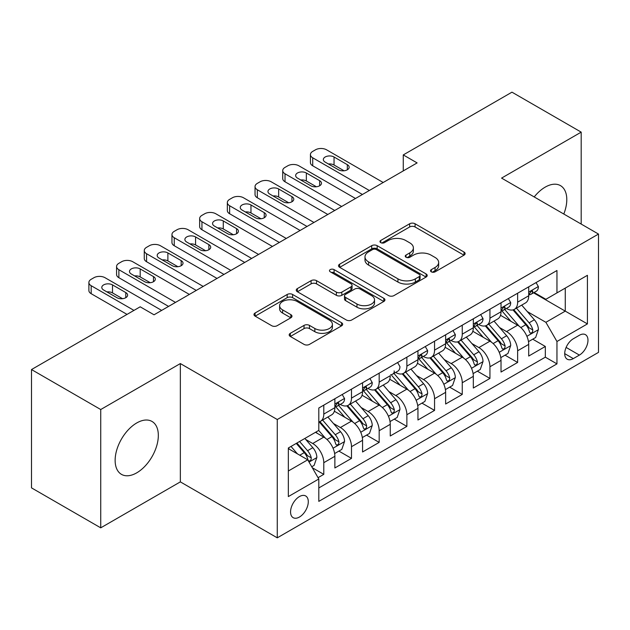 <?xml version="1.0" encoding="UTF-8"?>
<svg xmlns="http://www.w3.org/2000/svg" width="630" height="630" viewBox="0 0 630 630"><rect width="100%" height="100%" fill="white"/><g stroke="black" fill="none" stroke-linecap="round" stroke-linejoin="round"><path stroke-width="0.94" d="M431.314 271.837A2.693 1.551 0 0 0 435.125 271.837L464.003 255.166A3.843 2.221 0 0 0 465.129 253.591A3.843 2.221 0 0 0 464.003 252.024L415.076 223.776A3.843 2.221 0 0 0 409.642 223.776L380.756 240.455A2.693 1.551 0 0 0 379.969 241.55A2.693 1.551 0 0 0 380.756 242.644A2.693 1.551 0 0 0 384.56 242.644L388.3 240.487A12.301 7.103 0 0 1 405.696 240.487L409.776 242.841A12.301 7.103 0 0 1 413.374 247.866A12.301 7.103 0 0 1 409.776 252.89L406.035 255.048A2.693 1.551 0 0 0 405.248 256.142A2.693 1.551 0 0 0 406.035 257.245A2.693 1.551 0 0 0 409.847 257.245L413.579 255.087A12.301 7.103 0 0 1 430.975 255.087L435.054 257.442A12.301 7.103 0 0 1 438.653 262.458A12.301 7.103 0 0 1 435.054 267.482L431.314 269.64A2.693 1.551 0 0 0 430.526 270.743A2.693 1.551 0 0 0 431.314 271.837L431.314 269.64M136.734 472.839A30.547 17.64 120 0 0 156.689 445.922A30.547 17.64 120 0 0 152.003 421.446A30.547 17.64 120 0 0 136.734 422.958A30.547 17.64 120 0 0 116.778 449.875A30.547 17.64 120 0 0 121.456 474.358A30.547 17.64 120 0 0 136.734 472.839M563.795 214.019A30.547 17.64 120 0 0 560.464 185.622A30.547 17.64 120 0 0 545.194 187.134A30.547 17.64 120 0 0 534.208 196.938M299.423 517.049A12.529 7.237 120 0 0 307.613 506.008A12.529 7.237 120 0 0 305.692 495.96A12.529 7.237 120 0 0 299.423 496.582A12.529 7.237 120 0 0 291.233 507.63A12.529 7.237 120 0 0 293.155 517.671A12.529 7.237 120 0 0 299.423 517.049M290.312 333.317A3.843 2.221 0 0 0 289.186 334.884A3.843 2.221 0 0 0 290.312 336.452L304.038 344.382A3.843 2.221 0 0 0 309.472 344.382L341.547 325.86A3.843 2.221 0 0 0 342.673 324.293A3.843 2.221 0 0 0 341.547 322.725L292.619 294.478A3.843 2.221 0 0 0 287.185 294.478L255.111 312.992A3.843 2.221 0 0 0 253.984 314.567A3.843 2.221 0 0 0 255.111 316.134L271.688 325.702A3.843 2.221 0 0 0 277.129 325.702L290.855 317.78A3.843 2.221 0 0 0 291.981 316.213A3.843 2.221 0 0 0 290.855 314.638L282.634 309.897A10.285 5.938 0 0 1 279.618 305.7A10.285 5.938 0 0 1 285.965 300.211A10.285 5.938 0 0 1 297.171 301.494L329.388 320.095A10.285 5.938 0 0 1 332.396 324.293A10.285 5.938 0 0 1 326.049 329.781A10.285 5.938 0 0 1 314.842 328.49L309.472 325.395A3.843 2.221 0 0 0 304.038 325.395L290.312 333.317L290.312 336.452M180.345 363.565L100.729 409.531L31.5 369.558L31.5 487.872L100.729 527.838L180.345 481.879L277.271 537.831L277.271 419.517L180.345 363.565L180.345 481.879M581.191 224.067L581.191 132.135L501.574 178.101L598.5 234.061L277.271 419.517M581.191 132.135L511.962 92.169L403.271 154.917L403.271 170.911M31.5 369.558L140.191 306.802L154.035 314.803L417.115 162.91L403.271 154.917M388.576 295.572A3.843 2.221 0 0 0 394.01 295.572L426.085 277.058A3.843 2.221 0 0 0 427.211 275.483A3.843 2.221 0 0 0 426.085 273.916L377.157 245.668A3.843 2.221 0 0 0 371.724 245.668L339.649 264.19A3.843 2.221 0 0 0 338.523 265.758A3.843 2.221 0 0 0 339.649 267.325L388.576 295.572M331.341 272.42A2.693 1.551 0 0 1 334.073 272.798L334.073 269.601L383.82 298.321A3.843 2.221 0 0 1 384.946 299.888A3.843 2.221 0 0 1 383.82 301.463L351.745 319.977A3.843 2.221 0 0 1 346.303 319.977L297.376 291.729L297.376 288.587A3.843 2.221 0 0 0 296.25 290.162A3.843 2.221 0 0 0 297.376 291.729M297.376 288.587L311.102 280.665A3.843 2.221 0 0 1 316.543 280.665L336.381 292.123A3.843 2.221 0 0 0 341.822 292.123L350.926 286.863A3.843 2.221 0 0 0 352.052 285.295A3.843 2.221 0 0 0 350.926 283.728L330.27 271.798A2.693 1.551 0 0 1 329.482 270.703A2.693 1.551 0 0 1 331.144 269.262A2.693 1.551 0 0 1 334.073 269.601M318.048 477.682L323.788 474.358L312.299 467.728M305.763 439.488L312.716 443.504A15.663 9.04 60 0 1 323.788 462.688L334.869 456.293L334.869 467.964L351.485 458.372L338.885 451.096M333.451 423.502L340.405 427.518A15.663 9.04 60 0 1 351.485 446.702L362.565 440.307L362.565 451.978L379.173 442.386L366.573 435.109M361.147 407.515L368.101 411.524A15.663 9.04 60 0 1 379.173 430.715L390.253 424.321L390.253 435.991L406.87 426.4L394.27 419.123M388.836 391.529L395.79 395.538A15.663 9.04 60 0 1 406.87 414.729L417.95 408.327L417.95 420.005L434.558 410.406L421.958 403.137M416.532 375.535L423.486 379.551A15.663 9.04 60 0 1 434.558 398.735L445.638 392.34L445.638 404.011L462.255 394.419L449.655 387.143M444.221 359.549L451.174 363.565A15.663 9.04 60 0 1 462.255 382.749L473.327 376.354L473.327 388.025L489.943 378.433L477.343 371.157M471.917 343.563L478.871 347.579A15.663 9.04 60 0 1 489.943 366.762L501.023 360.368L501.023 372.039L517.639 362.447L517.639 350.776A15.663 9.04 -120 0 0 506.559 331.585L499.606 327.576M505.04 355.17L517.639 362.447M334.869 456.293A15.663 9.04 -120 0 0 323.788 437.11L315.48 432.314M362.565 440.307A15.663 9.04 -120 0 0 351.485 421.123L334.357 411.233M390.253 424.321A15.663 9.04 -120 0 0 379.173 405.129L362.053 395.246M417.95 408.327A15.663 9.04 -120 0 0 406.87 389.143L389.742 379.26M445.638 392.34A15.663 9.04 -120 0 0 434.558 373.157L417.438 363.266M473.327 376.354A15.663 9.04 -120 0 0 462.255 357.171L445.127 347.28M501.023 360.368A15.663 9.04 -120 0 0 489.943 341.184L472.823 331.293M579.395 335.262L573.3 338.782A12.143 7.009 120 0 0 565.37 349.485A12.143 7.009 120 0 0 567.228 359.21A12.143 7.009 120 0 0 573.3 358.612L579.395 355.092A12.143 7.009 120 0 0 587.325 344.389A12.143 7.009 120 0 0 585.459 334.664A12.143 7.009 120 0 0 579.395 335.262M277.271 537.831L598.5 352.375L598.5 234.061M288.343 471.004L307.731 459.813L318.811 478.997L318.811 501.378L556.959 363.88L556.959 341.499L545.887 322.316L527.302 311.582M318.811 478.997L288.343 496.582L288.343 447.977L318.811 430.392L318.811 408.012L556.959 270.514L556.959 292.895L587.42 275.31L587.42 323.914L556.959 341.499M340.263 404.413L340.405 404.491A15.663 9.04 60 0 0 348.24 405.271L359.32 398.877A15.663 9.04 -120 0 0 362.565 391.702L362.565 382.749M367.952 388.419L368.101 388.505A15.663 9.04 60 0 0 375.929 389.277L387.009 382.882A15.663 9.04 -120 0 0 390.253 375.716L379.173 382.111A15.663 9.04 60 0 1 375.929 389.277M423.336 356.446L423.486 356.525A15.663 9.04 60 0 0 431.314 357.305L442.394 350.91A15.663 9.04 -120 0 0 445.638 343.736L445.638 334.782M451.033 340.46L451.174 340.539A15.663 9.04 60 0 0 459.01 341.318L470.09 334.924A15.663 9.04 -120 0 0 473.327 327.75L473.327 318.796M478.721 324.466L478.871 324.552A15.663 9.04 60 0 0 486.699 325.332L497.779 318.93A15.663 9.04 -120 0 0 501.023 311.763L501.023 302.809M318.811 487.951L545.328 357.171L545.328 346.461L528.712 356.052L528.712 344.382A15.663 9.04 -120 0 0 517.639 325.19L500.511 315.307M506.418 308.48L506.559 308.566A15.663 9.04 -120 0 0 514.395 309.338A15.663 9.04 -120 0 0 517.639 302.172L517.639 293.218M514.395 309.338L525.467 302.943A15.663 9.04 -120 0 0 528.712 295.777L528.712 286.823M379.173 373.157L379.173 382.111M351.485 389.143L351.485 398.097A15.663 9.04 60 0 1 348.24 405.271M323.788 405.129L323.788 414.083A15.663 9.04 60 0 1 320.544 421.257L331.624 414.863A15.663 9.04 -120 0 0 334.869 407.689L334.869 398.735M489.943 309.204L489.943 318.158A15.663 9.04 60 0 1 486.699 325.332M462.255 325.19L462.255 334.144A15.663 9.04 60 0 1 459.01 341.318M434.558 341.176L434.558 350.13A15.663 9.04 60 0 1 431.314 357.305M406.87 357.171L406.87 366.125A15.663 9.04 60 0 1 403.625 373.291L414.705 366.896A15.663 9.04 -120 0 0 417.95 359.73L417.95 350.776M489.943 366.762L489.943 378.433M462.255 382.749L462.255 394.419M434.558 398.735L434.558 410.406M406.87 414.729L406.87 426.4M379.173 430.715L379.173 442.386M351.485 446.702L351.485 458.372M323.788 462.688L323.788 474.358M307.731 459.813L288.343 448.623M545.887 322.316L565.267 311.125L565.267 288.099L587.42 275.31M533.555 292.816L587.42 323.914M534.106 292.493L545.887 299.289L556.959 292.895M100.729 409.531L100.729 527.838M532.728 339.184L545.328 346.461M545.328 357.171L556.959 363.88M403.625 373.291A15.663 9.04 60 0 1 395.79 372.519M320.544 421.257A15.663 9.04 60 0 1 318.811 421.887M432.393 272.215L435.054 270.68A12.301 7.103 0 0 0 438.653 265.655L438.653 262.458M413.374 247.866L413.374 251.063A12.301 7.103 0 0 1 409.776 256.087L407.114 257.623M463.948 255.197L415.076 226.973A3.843 2.221 0 0 0 409.642 226.973L381.835 243.03M426.03 277.082L377.157 248.866A3.843 2.221 0 0 0 371.724 248.866L339.696 267.356M419.289 276.586A2.693 1.551 0 0 0 420.076 275.483A2.693 1.551 0 0 0 419.289 274.389L376.338 249.59A2.693 1.551 0 0 0 372.535 249.59L368.597 251.866A12.301 7.103 0 0 0 364.99 256.89A12.301 7.103 0 0 0 368.597 261.915L397.947 278.862A12.301 7.103 0 0 0 415.343 278.862L419.289 276.586L419.289 279.783A2.693 1.551 0 0 0 420.076 278.68L420.076 275.483M364.99 256.89L364.99 260.088A12.301 7.103 0 0 0 368.597 265.112L368.597 261.915M419.289 279.783L415.343 282.059A12.301 7.103 0 0 1 397.947 282.059L368.597 265.112M297.431 291.761L311.102 283.862L311.102 280.665M352.052 285.295L352.052 288.493A3.843 2.221 0 0 1 350.926 290.06L341.822 295.32A3.843 2.221 0 0 1 336.381 295.32L316.543 283.862A3.843 2.221 0 0 0 311.102 283.862M334.073 272.798L383.764 301.486M356.974 304.007A10.285 5.938 0 0 0 368.18 305.298A10.285 5.938 0 0 0 374.527 299.809A10.285 5.938 0 0 0 371.519 295.612L360.171 289.06A3.843 2.221 0 0 0 354.729 289.06L345.626 294.32A3.843 2.221 0 0 0 344.5 295.887A3.843 2.221 0 0 0 345.626 297.454L356.974 304.007L356.974 307.204A10.285 5.938 0 0 0 368.18 308.495A10.285 5.938 0 0 0 374.527 303.006L374.527 299.809M344.5 295.887L344.5 299.085A3.843 2.221 0 0 0 345.626 300.652L345.626 297.454M356.974 307.204L345.626 300.652M332.396 324.293L332.396 327.49A10.285 5.938 0 0 1 326.049 332.979A10.285 5.938 0 0 1 314.842 331.687L309.472 328.592A3.843 2.221 0 0 0 304.038 328.592L290.359 336.483M279.618 305.7L279.618 308.897A10.285 5.938 0 0 0 282.634 313.094L282.634 309.897M290.8 317.811L282.634 313.094M341.499 325.891L292.619 297.675A3.843 2.221 0 0 0 287.185 297.675L255.158 316.166M528.483 341.633L535.642 337.507L538.406 329.506A10.379 5.993 -120 0 0 534.366 319.764L521.711 305.117M519.175 326.206L504.717 309.464M510.946 321.332L502.559 311.614A24.869 14.356 -120 0 0 501.787 310.748M512.985 309.905L525.782 324.718A10.379 5.993 60 0 1 529.484 331.868L530.24 333.097L531.641 332.9L532.578 331.758L532.807 329.955A10.379 5.993 -120 0 0 529.106 322.804L516.45 308.157M513.734 309.661L527.483 325.584A5.284 3.055 60 0 1 528.822 327.647L532.807 329.955M369.345 190.496L312.716 157.799A7.836 4.52 0 0 1 310.425 154.602A7.836 4.52 0 0 1 312.716 151.405L315.488 149.806A7.836 4.52 0 0 1 326.56 149.806L383.19 182.495M310.425 154.602L310.425 162.595A7.836 4.52 180 0 0 312.716 165.792L362.423 194.489M536.051 282.586L538.406 286.658A10.379 5.993 60 0 1 536.256 291.249L530.995 294.289A10.379 5.993 -120 0 0 532.807 291.903L532.586 290.981L531.287 291.233L529.484 293.816A10.379 5.993 60 0 1 528.712 295.297M325.175 162.115A6.268 3.615 180 0 1 323.34 159.555A6.268 3.615 180 0 1 327.206 156.216A6.268 3.615 180 0 1 334.042 156.996L347.327 164.674A6.268 3.615 180 0 1 349.17 167.233A6.268 3.615 180 0 1 345.295 170.572A6.268 3.615 180 0 1 338.467 169.785L325.175 162.115M529.058 294.777L529.106 294.777A10.379 5.993 -120 0 0 530.995 294.289M328.435 163.997A6.268 3.615 180 0 1 334.042 164.989L344.075 170.785M500.787 357.62L507.945 353.493L510.717 345.5A10.379 5.993 -120 0 0 506.67 335.751L494.022 321.103M491.487 342.192L477.028 325.45M483.257 337.318L474.863 327.6A24.869 14.356 -120 0 0 474.091 326.734M485.289 325.891L498.086 340.712A10.379 5.993 60 0 1 501.787 347.855L502.543 349.091L503.945 348.894L504.882 347.752L505.11 345.941A10.379 5.993 -120 0 0 501.409 338.79L488.762 324.143M486.045 325.647L499.795 341.57A5.284 3.055 60 0 1 501.126 343.641L505.11 345.941M473.099 373.614L480.257 369.479L483.021 361.486A10.379 5.993 -120 0 0 478.981 351.737L466.326 337.089M463.79 358.179L449.332 341.436M455.561 353.304L447.174 343.586A24.869 14.356 -120 0 0 446.402 342.72M457.601 341.877L470.397 356.698A10.379 5.993 60 0 1 474.099 363.849L474.855 365.077L476.256 364.88L477.194 363.738L477.422 361.927A10.379 5.993 -120 0 0 473.721 354.777L461.065 340.129M458.349 341.641L472.098 357.557A5.284 3.055 60 0 1 473.437 359.628L477.422 361.927M445.402 389.6L452.56 385.466L455.333 377.472A10.379 5.993 -120 0 0 451.285 367.731L438.637 353.076M436.102 374.173L421.643 357.423M427.872 369.29L419.478 359.58A24.869 14.356 -120 0 0 418.706 358.714M429.904 357.864L442.701 372.684A10.379 5.993 60 0 1 446.402 379.835L447.158 381.063L448.56 380.866L449.497 379.725L449.726 377.913A10.379 5.993 -120 0 0 446.024 370.763L433.377 356.115M430.66 357.627L444.41 373.543A5.284 3.055 60 0 1 445.741 375.614L449.726 377.913M417.714 405.586L424.872 401.452L427.636 393.459A10.379 5.993 -120 0 0 423.596 383.717L410.941 369.07M408.405 390.159L393.947 373.417M400.176 385.284L391.789 375.567M402.216 373.858L415.012 388.671A10.379 5.993 60 0 1 418.714 395.821L419.47 397.05L420.872 396.853L421.809 395.711L422.037 393.9A10.379 5.993 -120 0 0 418.336 386.757L405.681 372.102M402.964 373.614L416.721 389.537A5.284 3.055 60 0 1 418.052 391.6L422.037 393.9M341.657 206.482L285.02 173.786A7.836 4.52 0 0 1 282.728 170.588A7.836 4.52 0 0 1 285.02 167.391L287.792 165.792A7.836 4.52 0 0 1 298.872 165.792L355.501 198.489M282.728 170.588L282.728 178.581A7.836 4.52 180 0 0 285.02 181.779L334.727 210.475M508.363 298.573L510.717 302.652A10.379 5.993 60 0 1 508.567 307.243L503.307 310.275A10.379 5.993 -120 0 0 505.11 307.889L504.89 306.967L503.598 307.227L501.787 309.802A10.379 5.993 60 0 1 501.023 311.283M297.486 178.101A6.268 3.615 180 0 1 295.651 175.542A6.268 3.615 180 0 1 299.518 172.203A6.268 3.615 180 0 1 306.345 172.982L319.638 180.66A6.268 3.615 180 0 1 321.473 183.22A6.268 3.615 180 0 1 317.607 186.559A6.268 3.615 180 0 1 310.779 185.779L297.486 178.101M501.37 310.763L501.409 310.763A10.379 5.993 -120 0 0 503.307 310.275M300.746 179.983A6.268 3.615 180 0 1 306.345 180.983L316.378 186.771M313.961 222.469L257.331 189.772A7.836 4.52 0 0 1 255.04 186.574A7.836 4.52 0 0 1 257.331 183.377L260.103 181.779A7.836 4.52 0 0 1 271.176 181.779L327.805 214.476M255.04 186.574L255.04 194.568A7.836 4.52 180 0 0 257.331 197.765L307.038 226.469M480.666 314.559L483.021 318.638A10.379 5.993 60 0 1 480.871 323.229L475.611 326.269A10.379 5.993 -120 0 0 477.422 323.875L477.201 322.954L475.902 323.214L474.099 325.797A10.379 5.993 60 0 1 473.327 327.269M269.79 194.087A6.268 3.615 180 0 1 267.955 191.536A6.268 3.615 180 0 1 271.821 188.189A6.268 3.615 180 0 1 278.657 188.976L291.95 196.647A6.268 3.615 180 0 1 293.785 199.206A6.268 3.615 180 0 1 289.91 202.545A6.268 3.615 180 0 1 283.083 201.765L269.79 194.087M473.673 326.75L473.721 326.75A10.379 5.993 -120 0 0 475.611 326.269M273.05 195.969A6.268 3.615 180 0 1 278.657 196.97L288.69 202.758M286.272 238.455L229.635 205.758A7.836 4.52 0 0 1 227.343 202.561A7.836 4.52 0 0 1 229.635 199.363L232.407 197.765A7.836 4.52 0 0 1 243.487 197.765L300.116 230.462M227.343 202.561L227.343 210.562A7.836 4.52 180 0 0 229.635 213.759L279.342 242.456M452.978 330.545L455.333 334.625A10.379 5.993 60 0 1 453.183 339.216L447.922 342.255A10.379 5.993 -120 0 0 449.726 339.861L449.505 338.94L448.213 339.2L446.402 341.783A10.379 5.993 60 0 1 445.638 343.255M242.101 210.081A6.268 3.615 180 0 1 240.266 207.522A6.268 3.615 180 0 1 244.133 204.175A6.268 3.615 180 0 1 250.96 204.963L264.253 212.633A6.268 3.615 180 0 1 266.088 215.192A6.268 3.615 180 0 1 262.222 218.539A6.268 3.615 180 0 1 255.394 217.752L242.101 210.081M445.985 342.744L446.024 342.744A10.379 5.993 -120 0 0 447.922 342.255M245.361 211.964A6.268 3.615 180 0 1 250.96 212.956L260.993 218.752M258.576 254.441L201.946 221.752A7.836 4.52 0 0 1 199.655 218.555A7.836 4.52 0 0 1 201.946 215.358L204.718 213.759A7.836 4.52 0 0 1 215.791 213.759L272.42 246.448M199.655 218.555L199.655 226.548A7.836 4.52 180 0 0 201.946 229.745L251.654 258.442M425.281 346.539L427.636 350.611A10.379 5.993 60 0 1 425.486 355.202L420.226 358.242A10.379 5.993 -120 0 0 422.037 355.848L421.816 354.934L420.517 355.186L418.714 357.769A10.379 5.993 60 0 1 417.95 359.25M214.405 226.068A6.268 3.615 180 0 1 212.57 223.508A6.268 3.615 180 0 1 216.444 220.169A6.268 3.615 180 0 1 223.272 220.949L236.565 228.627A6.268 3.615 180 0 1 238.4 231.178A6.268 3.615 180 0 1 234.525 234.525A6.268 3.615 180 0 1 227.698 233.738L214.405 226.068M418.296 358.73L418.336 358.73A10.379 5.993 -120 0 0 420.226 358.242M217.665 227.95A6.268 3.615 180 0 1 223.272 228.942L233.305 234.738M390.017 421.572L397.176 417.446L399.948 409.445A10.379 5.993 -120 0 0 395.9 399.703L383.253 385.056M380.717 406.145L366.258 389.403M372.488 401.271L364.093 391.553A24.869 14.356 -120 0 0 363.321 390.687M374.519 389.844L387.316 404.657A10.379 5.993 60 0 1 391.017 411.807L391.773 413.044L393.175 412.839L394.112 411.705L394.341 409.894A10.379 5.993 -120 0 0 390.639 402.743L377.992 388.096M375.275 389.6L389.025 405.523A5.284 3.055 60 0 1 390.356 407.594L394.341 409.894M230.887 270.435L174.25 237.738A7.836 4.52 0 0 1 171.959 234.541A7.836 4.52 0 0 1 174.25 231.344L177.022 229.745A7.836 4.52 0 0 1 188.102 229.745L244.731 262.442M171.959 234.541L171.959 242.534A7.836 4.52 180 0 0 174.25 245.732L223.965 274.428M397.593 362.526L399.948 366.597A10.379 5.993 60 0 1 397.798 371.188L392.537 374.228A10.379 5.993 -120 0 0 394.341 371.842L394.12 370.92M186.716 242.054A6.268 3.615 180 0 1 184.881 239.494A6.268 3.615 180 0 1 188.748 236.155A6.268 3.615 180 0 1 195.576 236.935L208.869 244.613A6.268 3.615 180 0 1 210.703 247.173A6.268 3.615 180 0 1 206.837 250.512A6.268 3.615 180 0 1 200.009 249.732L186.716 242.054M390.639 374.716A10.379 5.993 -120 0 0 392.537 374.228M189.977 243.936A6.268 3.615 180 0 1 195.576 244.928L205.608 250.724M362.329 437.566L369.487 433.432L372.251 425.439A10.379 5.993 -120 0 0 368.211 415.69L355.556 401.042M353.02 422.131L338.562 405.389M344.791 417.257L336.404 407.539A24.869 14.356 -120 0 0 335.632 406.673M346.831 405.83L359.628 420.651A10.379 5.993 60 0 1 363.329 427.801L364.085 429.03L365.487 428.833L366.424 427.691L366.652 425.88A10.379 5.993 -120 0 0 362.951 418.73L350.296 404.082M347.579 405.586L361.336 421.509A5.284 3.055 60 0 1 362.667 423.58L366.652 425.88M203.191 286.422L146.562 253.725A7.836 4.52 0 0 1 144.27 250.527A7.836 4.52 0 0 1 146.562 247.33L149.334 245.732A7.836 4.52 0 0 1 160.406 245.732L217.035 278.428M144.27 250.527L144.27 258.52A7.836 4.52 180 0 0 146.562 261.718L196.269 290.414M369.897 378.512L372.251 382.591A10.379 5.993 60 0 1 370.101 387.182L364.841 390.214A10.379 5.993 -120 0 0 366.652 387.828L366.432 386.907L365.132 387.166L363.329 389.75A10.379 5.993 60 0 1 362.565 391.222M159.02 258.04A6.268 3.615 180 0 1 157.185 255.481A6.268 3.615 180 0 1 161.06 252.142A6.268 3.615 180 0 1 167.887 252.929L181.18 260.599A6.268 3.615 180 0 1 183.015 263.159A6.268 3.615 180 0 1 179.14 266.498A6.268 3.615 180 0 1 172.313 265.718L159.02 258.04M362.911 390.702L362.951 390.702A10.379 5.993 -120 0 0 364.841 390.214M162.28 259.922A6.268 3.615 180 0 1 167.887 260.922L177.92 266.711M334.64 453.553L341.791 449.418L344.563 441.425A10.379 5.993 -120 0 0 340.523 431.684L327.868 417.028M325.332 438.118L318.709 430.447M317.103 433.243L316.024 431.999M319.134 421.816L331.931 436.637A10.379 5.993 60 0 1 335.632 443.788L336.389 445.016L337.79 444.819L338.727 443.677L338.956 441.866A10.379 5.993 -120 0 0 335.255 434.716L322.607 420.068M319.89 421.58L333.64 437.496A5.284 3.055 60 0 1 334.971 439.567L338.956 441.866M175.502 302.408L118.873 269.711A7.836 4.52 0 0 1 116.574 266.514A7.836 4.52 0 0 1 118.873 263.316L121.637 261.718A7.836 4.52 0 0 1 132.717 261.718L189.346 294.415M116.574 266.514L116.574 274.507A7.836 4.52 180 0 0 118.873 277.704L168.58 306.408M342.208 394.498L344.563 398.577A10.379 5.993 60 0 1 342.413 403.168L337.152 406.208A10.379 5.993 -120 0 0 338.956 403.814L338.735 402.893L337.444 403.153L335.632 405.736A10.379 5.993 60 0 1 334.869 407.208M131.331 274.026A6.268 3.615 180 0 1 129.496 271.475A6.268 3.615 180 0 1 133.363 268.128A6.268 3.615 180 0 1 140.191 268.916L153.484 276.586A6.268 3.615 180 0 1 155.319 279.145A6.268 3.615 180 0 1 151.452 282.492A6.268 3.615 180 0 1 144.624 281.704L131.331 274.026M335.215 406.689L335.255 406.689A10.379 5.993 -120 0 0 337.152 406.208M134.592 275.909A6.268 3.615 180 0 1 140.191 276.909L150.224 282.697M311.748 466.767L314.102 465.405L316.866 457.411A10.379 5.993 -120 0 0 312.827 447.67L304.857 438.448M297.423 453.86L291.013 446.442M289.406 449.237L288.343 448.001M296.273 443.402L304.243 452.623A10.379 5.993 60 0 1 307.944 459.774L308.7 461.002L310.102 460.806L311.039 459.664L311.267 457.852A10.379 5.993 -120 0 0 307.566 450.71L299.596 441.48M296.919 443.032L305.952 453.49A5.284 3.055 60 0 1 307.282 455.553L311.267 457.852M133.962 310.401L91.177 285.705A7.836 4.52 0 0 1 88.885 282.508A7.836 4.52 0 0 1 91.177 279.303L93.949 277.704A7.836 4.52 0 0 1 105.021 277.704L161.65 310.401M88.885 282.508L88.885 290.501A7.836 4.52 180 0 0 91.177 293.698L127.039 314.401M103.635 290.02A6.268 3.615 180 0 1 101.8 287.461A6.268 3.615 180 0 1 105.675 284.114A6.268 3.615 180 0 1 112.502 284.902L125.795 292.58A6.268 3.615 180 0 1 127.63 295.131A6.268 3.615 180 0 1 123.756 298.478A6.268 3.615 180 0 1 116.928 297.691L103.635 290.02M106.895 291.903A6.268 3.615 180 0 1 112.502 292.895L122.535 298.691M312.716 443.504L323.788 437.11M340.405 427.518L351.485 421.123M368.101 411.524L379.173 405.129M395.79 395.538L406.87 389.143M423.486 379.551L434.558 373.157M451.174 363.565L462.255 357.171M478.871 347.579L489.943 341.184M506.559 331.585L517.639 325.19M517.639 302.172L528.712 295.777M351.485 398.097L362.565 391.702M323.788 414.083L334.869 407.689M489.943 318.158L501.023 311.763M462.255 334.144L473.327 327.75M434.558 350.13L445.638 343.736M406.87 366.125L417.95 359.73M517.639 350.776L528.712 344.382M566.11 347.421L579.395 355.092M564.716 353.65L573.3 358.612M435.054 270.68L435.054 267.482M406.035 257.245L406.035 255.048M409.776 256.087L409.776 252.89M380.756 242.644L380.756 240.455M409.642 226.973L409.642 223.776M415.076 226.973L415.076 223.776M464.003 255.166L464.003 252.024M339.649 267.325L339.649 264.19M371.724 248.866L371.724 245.668M377.157 248.866L377.157 245.668M426.085 277.058L426.085 273.916M397.947 282.059L397.947 278.862M415.343 282.059L415.343 278.862M316.543 283.862L316.543 280.665M336.381 295.32L336.381 292.123M341.822 295.32L341.822 292.123M350.926 290.06L350.926 286.863M383.82 301.463L383.82 298.321M304.038 328.592L304.038 325.395M309.472 328.592L309.472 325.395M314.842 331.687L314.842 328.49M290.855 317.78L290.855 314.638M255.111 316.134L255.111 312.992M287.185 297.675L287.185 294.478M292.619 297.675L292.619 294.478M341.547 325.86L341.547 322.725M526.9 336.31L538.335 329.71M529.106 322.804L534.366 319.764M520.829 327.576L525.782 324.718M312.716 165.792L312.716 157.799M538.335 286.54L528.712 292.099M334.042 156.996L334.042 164.989M347.327 164.674L347.327 169.785M531.46 291.123L532.807 291.903M499.204 352.304L510.647 345.697M501.409 338.79L506.67 335.751M493.14 343.563L498.086 340.712M471.516 368.29L482.95 361.683M473.721 354.777L478.981 351.737M465.444 359.557L470.397 356.698M443.819 384.276L455.262 377.677M446.024 370.763L451.285 367.731M437.755 375.543L442.701 372.684M416.131 400.263L427.573 393.663M418.336 386.757L423.596 383.717M410.059 391.529L415.012 388.671M285.02 181.779L285.02 173.786M510.647 302.526L501.023 308.086M306.345 172.982L306.345 180.983M319.638 180.66L319.638 185.779M503.772 307.117L505.11 307.889M257.331 197.765L257.331 189.772M482.95 318.52L473.327 324.072M278.657 188.976L278.657 196.97M291.95 196.647L291.95 201.765M476.075 323.103L477.422 323.875M229.635 213.759L229.635 205.758M455.262 334.506L445.638 340.058M250.96 204.963L250.96 212.956M264.253 212.633L264.253 217.752M448.387 339.09L449.726 339.861M201.946 229.745L201.946 221.752M427.573 350.493L417.95 356.052M223.272 220.949L223.272 228.942M236.565 228.627L236.565 233.738M420.698 355.076L422.037 355.848M388.434 416.257L399.877 409.65M390.639 402.743L395.9 399.703M382.371 407.515L387.316 404.657M174.25 245.732L174.25 237.738M195.576 236.935L195.576 244.928M208.869 244.613L208.869 249.732M360.746 432.243L372.188 425.636M362.951 418.73L368.211 415.69M354.674 423.51L359.628 420.651M146.562 261.718L146.562 253.725M372.188 382.473L362.565 388.025M167.887 252.929L167.887 260.922M181.18 260.599L181.18 265.718M365.313 387.056L366.652 387.828M333.057 448.229L344.492 441.622M335.255 434.716L340.523 431.684M326.986 439.496L331.931 436.637M118.873 277.704L118.873 269.711M344.492 398.459L334.869 404.011M140.191 268.916L140.191 276.909M153.484 276.586L153.484 281.704M337.617 403.043L338.956 403.814M309.046 462.089L316.803 457.616M307.566 450.71L312.827 447.67M299.762 455.214L304.243 452.623M91.177 293.698L91.177 285.705M112.502 284.902L112.502 292.895M125.795 292.58L125.795 297.691"/></g></svg>
